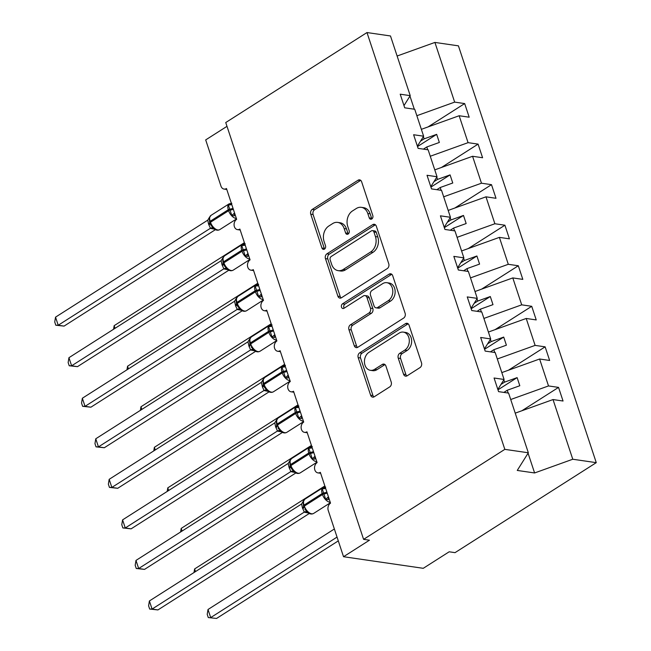 <?xml version="1.0" encoding="UTF-8"?>
<svg xmlns="http://www.w3.org/2000/svg" width="651" height="651" viewBox="0 0 651 651"><rect width="100%" height="100%" fill="white"/><g stroke="black" fill="none" stroke-linecap="round" stroke-linejoin="round"><path stroke-width="0.98" d="M371.778 218.98A2.514 1.912 -81.7 0 0 372.82 215.619L361.639 181.792A3.589 2.734 -81.7 0 0 359.604 179.855A3.589 2.734 -81.7 0 0 358.042 180.229L312.252 209.402A3.589 2.734 -81.7 0 0 310.763 214.203L321.944 248.031A2.514 1.912 -81.7 0 0 323.368 249.382A2.514 1.912 -81.7 0 0 324.467 249.13A2.514 1.912 -81.7 0 0 325.508 245.761L324.06 241.383A11.482 8.748 -81.7 0 1 328.828 226.011L332.645 223.578A11.482 8.748 -81.7 0 1 337.674 222.406A11.482 8.748 -81.7 0 1 344.159 228.582L345.608 232.96A2.514 1.912 -81.7 0 0 347.024 234.311A2.514 1.912 -81.7 0 0 348.122 234.051A2.514 1.912 -81.7 0 0 349.164 230.69L347.715 226.312A11.482 8.748 -81.7 0 1 352.492 210.94L356.3 208.507A11.482 8.748 -81.7 0 1 361.329 207.335A11.482 8.748 -81.7 0 1 367.815 213.512L369.263 217.89A2.514 1.912 -81.7 0 0 370.679 219.241A2.514 1.912 -81.7 0 0 371.778 218.98M403.563 374.219A3.589 2.734 -81.7 0 0 405.589 376.148A3.589 2.734 -81.7 0 0 407.16 375.782L420.009 367.595A3.589 2.734 -81.7 0 0 421.498 362.794L409.072 325.223A3.589 2.734 -81.7 0 0 407.046 323.295A3.589 2.734 -81.7 0 0 405.475 323.661L359.686 352.834A3.589 2.734 -81.7 0 0 358.196 357.635L370.622 395.206A3.589 2.734 -81.7 0 0 372.649 397.134A3.589 2.734 -81.7 0 0 374.219 396.768L389.737 386.881A3.589 2.734 -81.7 0 0 391.227 382.08L385.905 366A3.589 2.734 -81.7 0 0 383.878 364.072A3.589 2.734 -81.7 0 0 382.308 364.438L374.618 369.337A9.602 7.307 -81.7 0 1 370.419 370.321A9.602 7.307 -81.7 0 1 364.47 362.534A9.602 7.307 -81.7 0 1 368.987 352.305L399.128 333.1A9.602 7.307 -81.7 0 1 403.327 332.116A9.602 7.307 -81.7 0 1 409.267 339.903A9.602 7.307 -81.7 0 1 404.759 350.132L399.738 353.33A3.589 2.734 -81.7 0 0 398.241 358.14L403.563 374.219L405.907 374.561A3.589 2.734 -81.7 0 0 406.81 375.969M403.978 105.608L410.228 95.648L390.486 35.968L366.985 32.55L225.742 122.543L363.592 539.353L369.451 540.2L343.533 556.719L328.25 510.49A5.485 4.175 -81.7 0 1 330.529 503.15L320.341 472.333A5.485 4.175 -81.7 0 1 317.94 472.895A5.485 4.175 -81.7 0 1 314.547 468.451A5.485 4.175 -81.7 0 1 317.118 462.609L306.93 431.792A5.485 4.175 -81.7 0 1 304.53 432.354A5.485 4.175 -81.7 0 1 301.136 427.902A5.485 4.175 -81.7 0 1 303.708 422.06L293.52 391.243A5.485 4.175 -81.7 0 1 291.119 391.804A5.485 4.175 -81.7 0 1 287.726 387.361A5.485 4.175 -81.7 0 1 290.297 381.519L280.109 350.702A5.485 4.175 -81.7 0 1 277.708 351.263A5.485 4.175 -81.7 0 1 274.315 346.812A5.485 4.175 -81.7 0 1 276.895 340.969L266.698 310.153A5.485 4.175 -81.7 0 1 264.306 310.714A5.485 4.175 -81.7 0 1 260.905 306.271A5.485 4.175 -81.7 0 1 263.484 300.42L253.288 269.612A5.485 4.175 -81.7 0 1 250.895 270.173A5.485 4.175 -81.7 0 1 247.494 265.722A5.485 4.175 -81.7 0 1 250.074 259.879L239.885 229.062A5.485 4.175 -81.7 0 1 237.485 229.624A5.485 4.175 -81.7 0 1 234.091 225.173A5.485 4.175 -81.7 0 1 236.663 219.33L226.475 188.521A5.485 4.175 98.3 0 1 224.074 189.075A5.485 4.175 98.3 0 1 220.974 186.129L205.692 139.908L226.996 126.335M366.985 32.55L504.826 449.361L363.592 539.353M387.255 268.578A3.589 2.734 -81.7 0 0 388.753 263.769L376.327 226.206A3.589 2.734 -81.7 0 0 374.301 224.27A3.589 2.734 -81.7 0 0 372.73 224.644L326.94 253.817A3.589 2.734 -81.7 0 0 325.451 258.618L337.877 296.189A3.589 2.734 -81.7 0 0 339.903 298.117A3.589 2.734 -81.7 0 0 341.474 297.751L387.255 268.578M392.699 275.715L405.125 313.286A3.589 2.734 -81.7 0 1 403.628 318.087L357.847 347.26A3.589 2.734 -81.7 0 1 356.276 347.626A3.589 2.734 -81.7 0 1 354.25 345.697L348.928 329.618A3.589 2.734 -81.7 0 1 350.417 324.816L368.987 312.985A3.589 2.734 -81.7 0 0 370.484 308.175L366.952 297.515A3.589 2.734 -81.7 0 0 364.926 295.578A3.589 2.734 -81.7 0 0 363.356 295.953L344.021 308.265A2.514 1.912 -81.7 0 1 342.922 308.525A2.514 1.912 -81.7 0 1 341.368 306.491A2.514 1.912 -81.7 0 1 342.548 303.814L389.103 274.152A3.589 2.734 -81.7 0 1 390.673 273.778A3.589 2.734 -81.7 0 1 392.699 275.715M504.826 449.361L528.335 452.779L508.594 393.098L498.568 391.633L494.068 378.011L504.086 379.468L497.844 389.428M504.086 379.468L495.183 352.549L485.166 351.092L480.658 337.47L490.683 338.927L484.434 348.879M490.683 338.927L481.773 312L471.755 310.543L467.247 296.921L477.273 298.378L471.023 308.338M477.273 298.378L468.37 271.459L458.345 270.002L453.837 256.38L463.862 257.837L457.612 267.789M463.862 257.837L454.959 230.91L444.934 229.453L440.426 215.831L450.451 217.288L444.202 227.248M450.451 217.288L441.549 190.369L431.523 188.912L427.023 175.282L437.041 176.746L430.791 186.699M437.041 176.746L428.138 149.82L418.113 148.363L413.613 134.741L423.63 136.197L417.389 146.158M521.882 410.757L558.542 387.394L548.516 385.937L539.614 359.01L501.815 372.6M510.718 399.519L548.516 385.937M508.472 370.207L545.131 346.845L535.114 345.388L526.211 318.469L488.405 332.051M497.307 358.978L535.114 345.388M495.061 329.658L531.729 306.304L521.703 304.839L512.801 277.92L475.002 291.51M483.905 318.429L521.703 304.839M481.65 289.117L518.318 265.754L508.293 264.298L499.39 237.371L461.592 250.96M470.494 277.887L508.293 264.298M468.24 248.568L504.907 225.213L494.882 223.749L485.98 196.83L448.181 210.419M457.083 237.338L494.882 223.749M454.829 208.027L491.497 184.664L481.471 183.208L472.569 156.281L434.77 169.87M443.673 196.797L481.471 183.208M441.427 167.478L478.086 144.115L468.069 142.659L459.158 115.74L469.184 117.196L464.676 103.574L454.658 102.117L434.917 42.429L458.426 45.847L596.267 462.658L455.033 552.65L449.174 551.796L423.256 568.315L343.533 556.719M430.262 156.248L468.069 142.659M410.228 95.648L400.202 94.192L404.71 107.814L414.728 109.278L423.63 136.197M428.016 126.937L464.676 103.574M416.86 115.699L454.658 102.117M515.226 413.149L553.024 399.559L563.05 401.016L558.542 387.394M545.131 346.845L549.639 360.467L539.614 359.01M531.729 306.304L536.229 319.926L526.211 318.469M518.318 265.754L522.818 279.377L512.801 277.92M504.907 225.213L509.416 238.836L499.39 237.371M491.497 184.664L496.005 198.286L485.98 196.83M478.086 144.115L482.594 157.745L472.569 156.281M528.335 452.779L517.252 470.437L534.601 472.96L572.766 459.24L553.024 399.559M572.766 459.24L596.267 462.658M508.171 393.033L507.251 390.242L519.807 385.734L517.122 377.621L504.566 382.137L503.825 379.891M503.858 392.407L507.251 390.242M500.985 384.415L504.566 382.137M494.76 352.484L493.84 349.701L506.397 345.185L503.711 337.08L491.155 341.588L490.415 339.342M490.447 351.857L493.84 349.701M487.575 343.874L491.155 341.588M481.349 311.943L480.43 309.152L492.986 304.644L490.301 296.53L477.753 301.047L477.004 298.801M477.037 311.316L480.43 309.152M474.164 303.325L477.753 301.047M467.947 271.394L467.019 268.611L479.575 264.094L476.898 255.989L464.342 260.498L463.602 258.252M463.634 270.767L467.019 268.611M460.753 262.784L464.342 260.498M454.536 230.853L453.617 228.062L466.165 223.545L463.488 215.44L450.931 219.957L450.191 217.711M450.223 230.226L453.617 228.062M447.351 222.235L450.931 219.957M441.126 190.304L440.206 187.521L452.762 183.004L450.077 174.891L437.521 179.407L436.78 177.162M436.813 189.677L440.206 187.521M433.94 181.694L437.521 179.407M427.715 149.763L426.796 146.971L439.352 142.455L436.666 134.35L424.11 138.858L423.37 136.62M421.36 129.329L459.158 115.74M423.402 149.136L426.796 146.971M420.53 141.145L424.11 138.858M414.305 109.213L409.959 96.071M397.118 56.019L434.917 42.429M534.601 472.96L528.067 453.194M417.519 146.548L436.666 134.35M430.929 187.097L450.077 174.891M444.332 227.638L463.488 215.44M457.743 268.188L476.898 255.989M471.153 308.737L490.301 296.53M484.564 349.278L503.711 337.08M497.974 389.827L517.122 377.621M371.933 218.874A2.514 1.912 -81.7 0 1 371.607 218.223L370.159 213.845A11.482 8.748 -81.7 0 0 363.673 207.669L361.329 207.335M337.674 222.406L340.017 222.748A11.482 8.748 -81.7 0 1 346.503 228.924L347.951 233.302A2.514 1.912 -81.7 0 0 348.277 233.945M360.727 180.376A3.589 2.734 -81.7 0 0 360.385 180.563L314.596 209.744A3.589 2.734 -81.7 0 0 313.107 214.545L324.296 248.373A2.514 1.912 -81.7 0 0 324.613 249.024M375.415 224.798A3.589 2.734 -81.7 0 0 375.074 224.977L329.284 254.159A3.589 2.734 -81.7 0 0 327.795 258.96L340.221 296.53A3.589 2.734 -81.7 0 0 341.124 297.938M373.918 231.976A2.514 1.912 -81.7 0 0 372.502 230.625A2.514 1.912 -81.7 0 0 371.404 230.877L331.213 256.486A2.514 1.912 -81.7 0 0 330.171 259.855L331.693 264.469A11.482 8.748 -81.7 0 0 338.186 270.645A11.482 8.748 -81.7 0 0 343.207 269.473L370.679 251.97A11.482 8.748 -81.7 0 0 375.448 236.59L373.918 231.976L376.262 232.317A2.514 1.912 -81.7 0 0 374.846 230.967L372.502 230.625M338.186 270.645L340.53 270.987A11.482 8.748 -81.7 0 0 345.551 269.815L343.207 269.473M376.262 232.317L377.792 236.931A11.482 8.748 -81.7 0 1 373.023 252.303L345.551 269.815M364.926 295.578L367.27 295.92A3.589 2.734 -81.7 0 1 369.296 297.857L372.828 308.517A3.589 2.734 -81.7 0 1 371.339 313.326L352.769 325.158A3.589 2.734 -81.7 0 0 351.271 329.959L356.593 346.039A3.589 2.734 -81.7 0 0 357.497 347.447M391.788 274.307A3.589 2.734 -81.7 0 0 391.446 274.494L344.892 304.147A2.514 1.912 -81.7 0 0 344.184 308.167M388.256 300.705A9.602 7.307 -81.7 0 0 392.773 290.476A9.602 7.307 -81.7 0 0 386.824 282.689A9.602 7.307 -81.7 0 0 382.625 283.673L372.006 290.436A3.589 2.734 -81.7 0 0 370.517 295.245L374.04 305.905A3.589 2.734 -81.7 0 0 376.066 307.842A3.589 2.734 -81.7 0 0 377.637 307.475L388.256 300.705L390.6 301.047A9.602 7.307 -81.7 0 0 395.116 290.818A9.602 7.307 -81.7 0 0 389.168 283.03L386.824 282.689M376.066 307.842L378.418 308.183A3.589 2.734 -81.7 0 0 379.981 307.809L377.637 307.475M390.6 301.047L379.981 307.809M403.327 332.116L405.671 332.458A9.602 7.307 -81.7 0 1 411.611 340.245A9.602 7.307 -81.7 0 1 407.103 350.474L402.082 353.672A3.589 2.734 -81.7 0 0 400.593 358.481L405.907 374.561M370.419 370.321L372.763 370.663A9.602 7.307 -81.7 0 0 376.962 369.678L374.618 369.337M385.001 364.593A3.589 2.734 -81.7 0 0 384.66 364.78L376.962 369.678M408.169 323.816A3.589 2.734 -81.7 0 0 407.819 324.003L362.029 353.176A3.589 2.734 -81.7 0 0 360.54 357.977L372.966 395.548A3.589 2.734 -81.7 0 0 373.869 396.955M113.551 329.268L114.153 325.671L244.385 242.685M114.153 325.671L115.032 328.324M234.726 213.479A4.02 2.262 -93.3 0 0 234.352 215.863L231.821 215.489L228.363 205.024L230.43 204.007A4.02 2.262 -93.3 0 0 231.561 204.699M210.932 225.254L209.98 223.098A1.831 0.651 -18.3 0 1 209.915 223.008L209.598 222.032A1.831 0.651 161.7 0 1 210.159 221.291A7.861 4.256 57.5 0 1 210.981 215.391L209.264 217.922L209.598 222.032A1.831 0.651 161.7 0 0 209.655 222.129M64.075 326.102L55.799 325.223L58.216 325.256L55.538 317.143L207.742 220.16L208.54 223.968L210.428 228.273L58.216 325.256L64.075 326.102L215.432 229.665M214.61 229.217L210.314 228.346M210.965 225.303L213.764 228.615C215.863 230.308 217.857 230.641 219.745 229.624L236.533 218.931M228.363 205.024L231.121 204.764M234.563 212.983L231.821 215.489M209.712 216.905L207.742 220.16M213.178 227.37L210.428 228.273M55.799 325.223L54.733 321.976L55.538 317.143M126.961 369.809L127.563 366.212L257.796 283.234M127.563 366.212L128.442 368.873M140.372 410.358L140.966 406.761L271.207 323.775M140.966 406.761L141.845 409.414M153.782 450.899L154.377 447.302L284.617 364.324M154.377 447.302L155.255 449.963M167.193 491.448L167.787 487.851L298.028 404.865M167.787 487.851L168.666 490.504M248.137 254.028A4.02 2.262 -93.3 0 0 247.762 256.413L245.232 256.03L241.773 245.573L243.84 244.556A4.02 2.262 -93.3 0 0 244.971 245.24M224.343 265.795L223.383 263.647A1.831 0.651 -18.3 0 1 223.326 263.549L223.008 262.581A1.831 0.651 161.7 0 1 223.57 261.832A7.861 4.256 57.5 0 1 224.383 255.941L222.675 258.471L223.008 262.581A1.831 0.651 161.7 0 0 223.065 262.67M77.485 366.651L69.209 365.764L71.626 365.797L68.941 357.692L221.153 260.701L221.95 264.518L223.838 268.814L71.626 365.797L77.485 366.651L228.843 270.214M228.021 269.758L223.716 268.887M224.367 265.844L227.175 269.156C229.274 270.849 231.268 271.19 233.156 270.173L249.943 259.472M241.773 245.573L244.532 245.313M247.974 253.532L245.232 256.03M223.122 257.454L221.153 260.701M226.581 267.911L223.838 268.814M69.209 365.764L68.143 362.526L68.941 357.692M261.547 294.577A4.02 2.262 -93.3 0 0 261.173 296.954L258.642 296.579L255.184 286.115L257.251 285.097A4.02 2.262 -93.3 0 0 258.382 285.789M237.753 306.344L236.793 304.188A1.831 0.651 -18.3 0 1 236.736 304.098L236.419 303.122A1.831 0.651 161.7 0 1 236.98 302.381A7.861 4.256 57.5 0 1 237.794 296.482L236.085 299.012L236.419 303.122A1.831 0.651 161.7 0 0 236.476 303.22M90.896 407.192L82.62 406.314L85.037 406.346L82.352 398.233L234.563 301.25L235.678 306.035L237.249 309.363L85.037 406.346L90.896 407.192L242.253 310.755M241.431 310.307L237.127 309.437M237.778 306.393L240.585 309.705C242.685 311.398 244.678 311.731 246.566 310.714L263.346 300.021M255.184 286.115L257.942 285.862M261.385 294.073L258.642 296.579M236.533 297.995L234.563 301.25M239.991 308.46L237.249 309.363M82.62 406.314L81.546 403.075L82.352 398.233M274.958 335.119A4.02 2.262 -93.3 0 0 274.576 337.503L272.053 337.12L268.586 326.664L270.661 325.646A4.02 2.262 -93.3 0 0 271.793 326.33M273.233 329.902A4.02 1.432 -18.3 0 1 270.352 330.724A1.831 0.651 161.7 0 0 268.529 331.367L250.391 342.922L250.708 343.899A1.831 0.651 -18.3 0 0 250.147 344.639L250.204 344.737A1.831 0.651 -18.3 0 1 250.147 344.639L249.821 343.671A1.831 0.651 161.7 0 1 250.391 342.922A7.861 4.256 57.5 0 1 251.205 337.031L249.496 339.562L249.821 343.671A1.831 0.651 161.7 0 0 249.878 343.761M104.306 447.742L96.031 446.855L98.447 446.887L95.762 438.782L247.974 341.791L249.089 346.584L250.651 349.904L98.447 446.887L104.306 447.742L255.664 351.304M254.842 350.848L250.57 349.994A4.02 3.581 -60.5 0 1 253.727 350.067L253.727 350.067A4.02 3.581 -60.5 0 1 253.898 350.165M251.164 346.885L253.996 350.246C256.095 351.939 258.089 352.281 259.977 351.263L276.756 340.563M268.586 326.664L271.345 326.403M274.795 334.622L272.053 337.12M249.943 338.544L247.974 341.791M253.402 349.009L250.651 349.904M96.031 446.855L94.956 443.616L95.762 438.782M288.369 375.668A4.02 2.262 -93.3 0 0 287.986 378.052L285.464 377.67L281.997 367.205L284.064 366.188A4.02 2.262 -93.3 0 0 285.203 366.879M264.566 387.435L263.614 385.286A1.831 0.651 -18.3 0 1 263.557 385.189L263.232 384.212A1.831 0.651 161.7 0 1 263.793 383.472A7.861 4.256 57.5 0 1 264.615 377.58L262.906 380.103L263.232 384.212A1.831 0.651 161.7 0 0 263.289 384.31M117.717 488.291L109.441 487.404L111.85 487.436L109.173 479.323L261.376 382.34L262.499 387.125L264.062 390.454L111.85 487.436L117.717 488.291L269.075 391.845M268.245 391.397L263.948 390.527M264.599 387.483L267.406 390.795C269.506 392.488 271.5 392.822 273.379 391.804L290.167 381.112M281.997 367.205L284.756 366.952M288.198 375.163L285.464 377.67M263.354 379.085L261.376 382.34M266.812 389.55L264.062 390.454M109.441 487.404L108.367 484.165L109.173 479.323M180.596 531.989L181.198 528.4L311.43 445.414M181.198 528.4L182.077 531.053M301.779 416.209A4.02 2.262 -93.3 0 0 301.397 418.593L298.866 418.219L295.408 407.754L297.474 406.737A4.02 2.262 -93.3 0 0 298.614 407.428M300.046 410.993A4.02 1.432 -18.3 0 1 297.173 411.814A1.831 0.651 161.7 0 0 295.351 412.457L277.204 424.021L277.529 424.989A1.831 0.651 -18.3 0 0 276.968 425.738L277.025 425.827A1.831 0.651 -18.3 0 1 276.968 425.738L276.642 424.761A1.831 0.651 161.7 0 1 277.204 424.021A7.861 4.256 57.5 0 1 278.026 418.121L276.317 420.652L276.642 424.761A1.831 0.651 161.7 0 0 276.699 424.859M131.128 528.832L122.852 527.945L125.261 527.977L122.583 519.872L274.787 422.881L275.585 426.698L277.472 431.003L125.261 527.977L131.128 528.832L282.477 432.394M281.655 431.938L277.383 431.092A4.02 3.581 -60.5 0 1 280.548 431.157L280.548 431.157A4.02 3.581 -60.5 0 1 280.711 431.255M277.977 427.976L280.809 431.336C282.908 433.037 284.902 433.371 286.79 432.354L303.578 421.661M295.408 407.754L298.166 407.493M301.608 415.712L298.866 418.219M276.765 419.635L274.787 422.881M280.223 430.099L277.472 431.003M122.852 527.945L121.778 524.706L122.583 519.872M194.006 572.538L194.608 568.941L324.841 485.963M194.608 568.941L195.487 571.594M315.182 456.758A4.02 2.262 -93.3 0 0 314.807 459.142L312.277 458.76L308.818 448.295L310.885 447.286A4.02 2.262 -93.3 0 0 312.016 447.969M291.388 468.525L290.427 466.376A1.831 0.651 -18.3 0 1 290.37 466.279L290.053 465.31A1.831 0.651 161.7 0 1 290.615 464.562A7.861 4.256 57.5 0 1 291.436 458.67L289.719 461.193L290.053 465.31A1.831 0.651 161.7 0 0 290.11 465.4M144.53 569.381L136.254 568.494L138.671 568.526L135.986 560.413L288.198 463.431L288.995 467.247L290.883 471.544L138.671 568.526L144.53 569.381L295.888 472.935M295.066 472.488L290.761 471.617M291.42 468.574L294.219 471.885C296.319 473.578 298.313 473.92 300.201 472.895L316.988 462.202M308.818 448.295L311.577 448.043M315.019 456.253L312.277 458.76M290.167 460.176L288.198 463.431M293.634 470.64L290.883 471.544M136.254 568.494L135.188 565.255L135.986 560.413M208.279 617.563L216.555 618.45L208.279 617.563L207.213 614.324L208.019 609.491L210.696 617.596L337.047 537.091M216.555 618.45L338.3 540.883M208.019 609.491L334.362 528.986M328.592 497.299A4.02 2.262 -93.3 0 0 328.218 499.683L325.687 499.309L322.229 488.844L324.296 487.827A4.02 2.262 -93.3 0 0 325.427 488.519M326.867 492.083A4.02 1.432 -18.3 0 1 323.986 492.905A1.831 0.651 161.7 0 0 322.164 493.548L304.025 505.111L304.342 506.079A1.831 0.651 -18.3 0 0 303.781 506.828L303.838 506.917A1.831 0.651 -18.3 0 1 303.781 506.828L303.464 505.851A1.831 0.651 161.7 0 1 304.025 505.111A7.861 4.256 57.5 0 1 304.839 499.211L303.13 501.742L303.464 505.851A1.831 0.651 161.7 0 0 303.521 505.949M157.941 609.922L149.665 609.043L152.082 609.067L149.396 600.963L301.608 503.98L302.406 507.788L304.294 512.093L152.082 609.067L157.941 609.922L309.298 513.484M308.476 513.037L304.172 512.166M304.798 509.074L307.63 512.435C309.73 514.127 311.723 514.461 313.611 513.444L330.399 502.751M322.229 488.844L324.987 488.584M328.43 496.803L325.687 499.309M303.578 500.725L301.608 503.98M307.036 511.19L304.294 512.093M149.665 609.043L148.599 605.796L149.396 600.963M370.159 213.845L367.815 213.512M347.951 233.302L345.608 232.96M346.503 228.924L344.159 228.582M324.296 248.373L321.944 248.031M313.107 214.545L310.763 214.203M314.596 209.744L312.252 209.402M360.385 180.563L358.042 180.229M371.607 218.223L369.263 217.89M340.221 296.53L337.877 296.189M327.795 258.96L325.451 258.618M329.284 254.159L326.94 253.817M375.074 224.977L372.73 224.644M373.023 252.303L370.679 251.97M377.792 236.931L375.448 236.59M356.593 346.039L354.25 345.697M351.271 329.959L348.928 329.618M352.769 325.158L350.417 324.816M371.339 313.326L368.987 312.985M372.828 308.517L370.484 308.175M369.296 297.857L366.952 297.515M344.892 304.147L342.548 303.814M391.446 274.494L389.103 274.152M400.593 358.481L398.241 358.14M402.082 353.672L399.738 353.33M407.103 350.474L404.759 350.132M384.66 364.78L382.308 364.438M372.966 395.548L370.622 395.206M360.54 357.977L358.196 357.635M362.029 353.176L359.686 352.834M407.819 324.003L405.475 323.661M233.001 208.263A4.02 1.432 -18.3 0 1 230.129 209.085A1.831 0.651 161.7 0 0 228.298 209.728A7.861 4.256 -122.5 0 1 229.119 203.836L231.837 203.299M236.37 218.443A7.861 4.256 -122.5 0 1 235.971 218.41A7.861 4.256 -122.5 0 1 228.623 210.704L228.298 209.728L210.159 221.291L210.485 222.26A7.861 4.256 57.5 0 0 217.833 229.966A7.861 4.256 57.5 0 0 219.745 229.624M210.973 225.319L209.915 223.008A1.831 0.651 -18.3 0 1 210.485 222.26L228.623 210.704A1.831 0.651 -18.3 0 1 230.446 210.053A4.02 1.432 -18.3 0 0 233.327 209.24M209.793 222.626A4.02 1.432 -18.3 0 1 208.54 223.968M210.118 223.57A4.02 1.432 -18.3 0 1 208.865 224.945M213.666 228.534A4.02 3.581 -60.5 0 0 213.504 228.428L213.504 228.428A4.02 3.581 -60.5 0 0 210.338 228.363M246.412 248.812A4.02 1.432 -18.3 0 1 243.531 249.626A1.831 0.651 161.7 0 0 241.708 250.277A7.861 4.256 -122.5 0 1 242.53 244.377L245.248 243.848M249.781 258.992A7.861 4.256 -122.5 0 1 249.382 258.96A7.861 4.256 -122.5 0 1 242.034 251.245L241.708 250.277L223.57 261.832L223.895 262.809A7.861 4.256 57.5 0 0 231.235 270.515A7.861 4.256 57.5 0 0 233.156 270.173M224.383 265.868L223.326 263.549A1.831 0.651 -18.3 0 1 223.895 262.809L242.034 251.245A1.831 0.651 -18.3 0 1 243.856 250.602A4.02 1.432 -18.3 0 0 246.737 249.781M223.203 263.175A4.02 1.432 -18.3 0 1 221.95 264.518M223.529 264.111A4.02 1.432 -18.3 0 1 222.276 265.494M227.077 269.075A4.02 3.581 -60.5 0 0 226.914 268.977A4.02 3.581 -60.5 0 0 226.906 268.977A4.02 3.581 -60.5 0 0 223.749 268.904M259.822 289.353A4.02 1.432 -18.3 0 1 256.942 290.175A1.831 0.651 161.7 0 0 255.119 290.818A7.861 4.256 -122.5 0 1 255.941 284.926L258.65 284.397M263.191 299.541A7.861 4.256 -122.5 0 1 262.792 299.501A7.861 4.256 -122.5 0 1 255.444 291.794L255.119 290.818L236.98 302.381L237.298 303.35A7.861 4.256 57.5 0 0 244.646 311.064A7.861 4.256 57.5 0 0 246.566 310.714M237.794 306.409L236.736 304.098A1.831 0.651 -18.3 0 1 237.298 303.35L255.444 291.794A1.831 0.651 -18.3 0 1 257.267 291.152A4.02 1.432 -18.3 0 0 260.14 290.33M236.614 303.716A4.02 1.432 -18.3 0 1 235.361 305.067M236.94 304.66A4.02 1.432 -18.3 0 1 235.678 306.035M240.488 309.624A4.02 3.581 -60.5 0 0 240.325 309.518A4.02 3.581 -60.5 0 0 240.317 309.518A4.02 3.581 -60.5 0 0 237.159 309.453M276.602 340.082A7.861 4.256 -122.5 0 1 276.195 340.05A7.861 4.256 -122.5 0 1 268.847 332.344L268.529 331.367A7.861 4.256 -122.5 0 1 269.343 325.476L272.061 324.939M273.55 330.871A4.02 1.432 -18.3 0 1 270.678 331.693A1.831 0.651 -18.3 0 0 268.847 332.344L250.708 343.899A7.861 4.256 57.5 0 0 258.056 351.605A7.861 4.256 57.5 0 0 259.977 351.263M250.025 344.265A4.02 1.432 -18.3 0 1 248.772 345.608M250.35 345.201A4.02 1.432 -18.3 0 1 249.089 346.584M286.643 370.443A4.02 1.432 -18.3 0 1 283.763 371.265A1.831 0.651 161.7 0 0 281.94 371.916A7.861 4.256 -122.5 0 1 282.754 366.017L285.472 365.488M290.004 380.632A7.861 4.256 -122.5 0 1 289.605 380.591A7.861 4.256 -122.5 0 1 282.257 372.885L281.94 371.916L263.793 383.472L264.119 384.448A7.861 4.256 57.5 0 0 271.467 392.154A7.861 4.256 57.5 0 0 273.379 391.804M264.607 387.5L263.557 385.189A1.831 0.651 -18.3 0 1 264.119 384.448L282.257 372.885A1.831 0.651 -18.3 0 1 284.08 372.242A4.02 1.432 -18.3 0 0 286.961 371.42M263.427 384.814A4.02 1.432 -18.3 0 1 262.182 386.157M263.761 385.75A4.02 1.432 -18.3 0 1 262.499 387.125M267.309 390.714A4.02 3.581 -60.5 0 0 267.138 390.616A4.02 3.581 -60.5 0 0 267.138 390.608A4.02 3.581 -60.5 0 0 263.98 390.543M303.415 421.173A7.861 4.256 -122.5 0 1 303.016 421.14A7.861 4.256 -122.5 0 1 295.668 413.434L295.351 412.457A7.861 4.256 -122.5 0 1 296.164 406.566L298.882 406.029M300.371 411.961A4.02 1.432 -18.3 0 1 297.491 412.783A1.831 0.651 -18.3 0 0 295.668 413.434L277.529 424.989A7.861 4.256 57.5 0 0 284.878 432.695A7.861 4.256 57.5 0 0 286.79 432.354M276.838 425.355A4.02 1.432 -18.3 0 1 275.585 426.698M277.171 426.299A4.02 1.432 -18.3 0 1 275.91 427.674M313.457 451.534A4.02 1.432 -18.3 0 1 310.584 452.355A1.831 0.651 161.7 0 0 308.753 453.006A7.861 4.256 -122.5 0 1 309.575 447.107L312.293 446.578M316.825 461.722A7.861 4.256 -122.5 0 1 316.427 461.681A7.861 4.256 -122.5 0 1 309.079 453.975L308.753 453.006L290.615 464.562L290.94 465.538A7.861 4.256 57.5 0 0 298.288 473.244A7.861 4.256 57.5 0 0 300.201 472.895M291.428 468.59L290.37 466.279A1.831 0.651 -18.3 0 1 290.94 465.538L309.079 453.975A1.831 0.651 -18.3 0 1 310.901 453.332A4.02 1.432 -18.3 0 0 313.782 452.51M290.248 465.904A4.02 1.432 -18.3 0 1 288.995 467.247M290.574 466.84A4.02 1.432 -18.3 0 1 289.321 468.215M294.122 471.804A4.02 3.581 -60.5 0 0 293.959 471.706L293.959 471.706A4.02 3.581 -60.5 0 0 290.794 471.633M330.236 502.263A7.861 4.256 -122.5 0 1 329.837 502.23A7.861 4.256 -122.5 0 1 322.489 494.524L322.164 493.548A7.861 4.256 -122.5 0 1 322.986 487.656L325.695 487.119M327.193 493.051A4.02 1.432 -18.3 0 1 324.312 493.873A1.831 0.651 -18.3 0 0 322.489 494.524L304.342 506.079A7.861 4.256 57.5 0 0 311.691 513.785A7.861 4.256 57.5 0 0 313.611 513.444M303.659 506.445A4.02 1.432 -18.3 0 1 302.406 507.788M303.984 507.389A4.02 1.432 -18.3 0 1 302.731 508.765M307.532 512.353A4.02 3.581 -60.5 0 0 307.37 512.247A4.02 3.581 -60.5 0 0 307.362 512.247A4.02 3.581 -60.5 0 0 304.204 512.182M240.195 230.023L237.485 229.624M226.792 189.474L224.074 189.075M253.605 270.564L250.895 270.173M267.016 311.113L264.306 310.714M280.426 351.654L277.708 351.263M293.837 392.203L291.119 391.804M307.248 432.744L304.53 432.354M320.65 473.293L317.94 472.895M210.981 215.391L229.119 203.836M224.383 255.941L242.53 244.377M237.794 296.482L255.941 284.926M251.205 337.031L269.343 325.476M264.615 377.58L282.754 366.017M278.026 418.121L296.164 406.566M291.436 458.67L309.575 447.107M304.839 499.211L322.986 487.656"/></g></svg>
